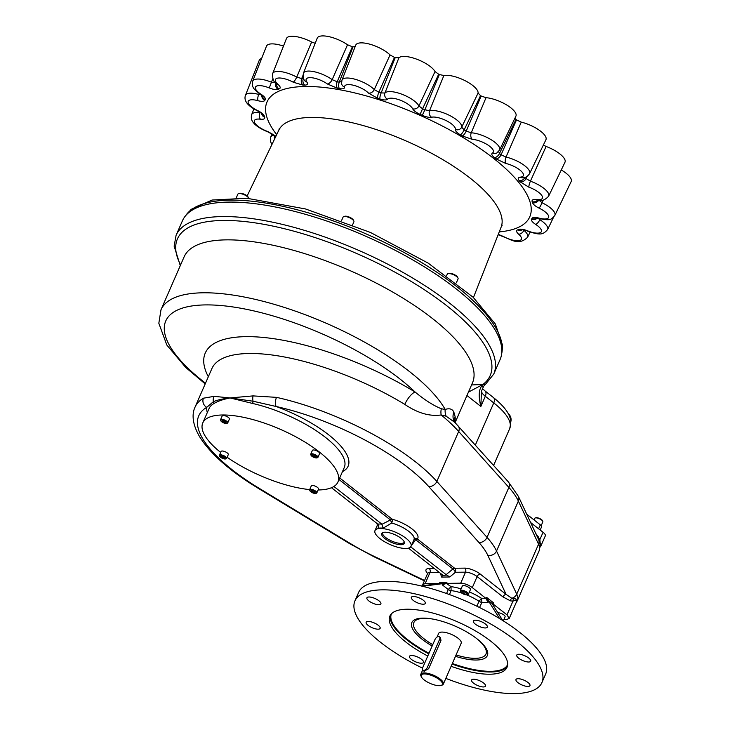 <?xml version="1.0" encoding="UTF-8"?>
<svg xmlns="http://www.w3.org/2000/svg" width="730" height="730" viewBox="0 0 730 730"><rect width="100%" height="100%" fill="white"/><g stroke="black" fill="none" stroke-linecap="round" stroke-linejoin="round"><path stroke-width="1.09" d="M503.308 620.874L505.087 616.804A4.426 1.515 -156.4 0 0 502.705 614.167A4.426 1.515 -156.4 0 0 497.869 612.798M462.282 591.409L464.827 592.112L466.662 593.563L465.95 594.302L463.404 593.599L461.57 592.158L462.282 591.409M466.379 593.335L465.95 594.302M464.134 591.93L463.404 593.599M467.565 594.695A4.426 1.515 -156.4 0 0 467.903 594.621A4.426 1.515 -156.4 0 0 468.405 594.238A4.426 1.515 -156.4 0 0 466.214 591.72A4.426 1.515 -156.4 0 0 461.479 590.214A4.426 1.515 -156.4 0 0 460.292 590.698A4.426 1.515 -156.4 0 0 460.347 591.327A4.426 1.515 -156.4 0 0 460.52 591.619M468.405 594.238L470.439 589.584A4.426 1.515 -156.4 0 0 466.99 586.427A4.426 1.515 -156.4 0 0 462.327 586.035L460.292 590.698M461.615 590.889A3.933 1.341 -156.4 0 0 460.612 591.875A3.933 1.341 -156.4 0 0 463.623 594.129A3.933 1.341 -156.4 0 0 467.319 594.804A3.933 1.341 -156.4 0 0 466.397 592.587A3.933 1.341 -156.4 0 0 461.615 590.889M311.628 42.011A20.321 6.953 -156.4 0 0 286.452 38.535L272.691 73.529A18.925 6.47 23.6 0 1 296.736 77.097L311.628 42.011L315.196 43.289M347.526 44.749A20.321 6.953 -156.4 0 0 328.819 36.619A20.321 6.953 -156.4 0 0 317.212 38.179L303.443 73.183A18.925 6.47 23.6 0 1 314.557 71.796A18.925 6.47 23.6 0 1 332.177 79.643L347.526 44.749L352.371 46.775L337.178 81.769A4.918 2.664 100 0 0 337.442 88.248A146.027 49.941 -156.4 0 1 339.468 88.613A4.918 2.61 -79.5 0 1 339.267 82.152L353.019 46.893A152.342 52.104 -156.4 0 0 352.371 46.775M355.565 46.2L353.019 46.893M390.048 54.933A20.321 6.953 -156.4 0 0 370.165 44.284A20.321 6.953 -156.4 0 0 355.738 45.132L341.969 80.127A18.925 6.47 23.6 0 1 355.72 79.433A18.925 6.47 23.6 0 1 374.271 89.608L390.048 54.933L394.501 57.396L378.843 92.172L374.271 89.608A4.918 3.531 135.7 0 1 368.613 93.175L377.757 98.313A4.918 1.369 107.5 0 1 378.843 92.172A150.946 51.629 -156.4 0 1 381.151 92.911L395.213 57.624A152.342 52.104 -156.4 0 0 394.501 57.396M486.025 97.683L471.242 132.796A18.925 6.47 23.6 0 1 491.071 139.667A18.925 6.47 23.6 0 1 499.585 150.042L515.909 116.161A20.321 6.953 -156.4 0 0 507.067 105.211A20.321 6.953 -156.4 0 0 486.025 97.683L481.17 96.004A152.342 52.104 -156.4 0 0 480.532 95.63L478.086 93.029A20.321 6.953 -156.4 0 0 465.311 80.802A20.321 6.953 -156.4 0 0 443.876 75.509L439.369 74.551A152.342 52.104 -156.4 0 0 438.666 74.232L435.034 71.567A20.321 6.953 -156.4 0 0 417.14 59.349A20.321 6.953 -156.4 0 0 398.918 57.761L395.213 57.624M521.247 122.129L506.009 157.078A18.925 6.47 23.6 0 1 523.355 164.725A18.925 6.47 23.6 0 1 529.597 173.621L545.921 139.74A20.321 6.953 -156.4 0 0 521.247 122.129L516.511 119.893A152.342 52.104 -156.4 0 0 516.01 119.492L514.878 118.296M546.095 146.456L530.418 181.186A18.925 6.47 23.6 0 1 548.641 196.16L564.965 162.279A20.321 6.953 -156.4 0 0 546.095 146.456L543.357 145.078M543.321 200.093L542.08 202.757A18.925 6.47 23.6 0 1 554.846 215.441L571.17 181.56A20.321 6.953 -156.4 0 0 561.26 169.962M261.65 58.437A20.321 6.953 -156.4 0 0 259.241 60.298L245.472 95.301A18.925 6.47 23.6 0 1 258.721 94.453L259.123 93.44M283.468 46.109A20.321 6.953 -156.4 0 0 266.477 46.154L252.708 81.149A18.925 6.47 23.6 0 1 271.423 82.198L272.801 78.849M303.105 85.154A146.027 49.941 -156.4 0 1 304.72 85.136A4.918 3.659 -90.3 0 1 303.351 78.548A150.946 51.629 -156.4 0 0 301.682 78.566L296.736 77.097A4.918 1.113 118.4 0 1 293.223 82.198L303.105 85.154A4.918 3.705 89 0 1 301.682 78.566L302.987 75.455M524.076 230.05L523.556 229.95M540.264 218.808L539.853 219.684L538.138 218.27M537.143 217.659L536.258 218.088L539.324 218.553A4.918 1.743 -74.3 0 1 538.804 218.051A14.007 4.791 -156.4 0 0 548.732 216.837A14.007 4.791 -156.4 0 0 539.114 208.15A4.918 0.52 -64.2 0 0 542.08 202.757L538.749 199.993M536.897 199.983L537.554 200.202A4.918 2.975 -82.5 0 1 536.349 199.564A14.007 4.791 -156.4 0 0 541.943 195.731A14.007 4.791 -156.4 0 0 528.867 187.172A4.918 0.922 -70.4 0 1 530.418 181.186L526.084 178.531L527.033 176.45M522.653 177.81L522.689 177.801A4.918 3.924 -95.2 0 1 520.39 177.144A14.007 4.791 -156.4 0 0 521.101 171.066A14.007 4.791 -156.4 0 0 505.853 163.474A4.918 2.272 -77.3 0 1 506.009 157.078L501.09 154.787L516.511 119.893M498.198 151.475L496.838 152.981A4.918 4.489 -120.5 0 1 492.495 152.981A14.007 4.791 -156.4 0 0 488.251 145.261A14.007 4.791 -156.4 0 0 472.328 139.375A4.918 3.404 -86.9 0 1 471.242 132.796L466.233 131.099L481.17 96.004M480.532 95.63L464.161 129.885A4.918 1.487 120.2 0 1 460.292 134.804C456.898 132.741 455.264 130.962 455.383 129.438A14.007 4.791 -156.4 0 0 446.605 120.833A14.007 4.791 -156.4 0 0 431.558 117.238A4.918 4.207 -103.3 0 1 429.523 110.723L424.897 109.774L439.369 74.551M472.328 139.375L462.291 135.972A4.918 1.56 -59.4 0 0 466.233 131.099A150.946 51.629 -156.4 0 0 464.161 129.885L461.707 127.203A4.918 4.608 -168.3 0 1 455.383 129.438M443.876 75.509L429.523 110.723A18.925 6.47 23.6 0 1 449.844 115.577A18.925 6.47 23.6 0 1 461.707 127.203L478.086 93.029M516.01 119.492L499.466 153.51L498.49 151.174M478.469 685.862A7.619 2.61 -156.4 0 0 485.532 686.136A7.619 2.61 -156.4 0 0 479.592 680.698A7.619 2.61 -156.4 0 0 471.571 680.031A7.619 2.61 -156.4 0 0 478.469 685.862M411.437 659.418A7.619 2.61 -156.4 0 0 416.401 662.146A7.619 2.61 -156.4 0 0 423.473 662.411A7.619 2.61 -156.4 0 0 417.533 656.973A7.619 2.61 -156.4 0 0 409.503 656.316A7.619 2.61 -156.4 0 0 411.437 659.418M366.077 622.608A7.619 2.61 -156.4 0 0 373.057 628.092A7.619 2.61 -156.4 0 0 380.129 628.357A7.619 2.61 -156.4 0 0 374.189 622.918A7.619 2.61 -156.4 0 0 366.159 622.252A7.619 2.61 -156.4 0 0 366.077 622.608M368.969 596.994A7.619 2.61 -156.4 0 0 366.916 597.815A7.619 2.61 -156.4 0 0 372.857 603.254A7.619 2.61 -156.4 0 0 380.887 603.92A7.619 2.61 -156.4 0 0 377.118 599.576A7.619 2.61 -156.4 0 0 368.969 596.994M418.399 597.578A7.619 2.61 -156.4 0 0 411.337 597.304A7.619 2.61 -156.4 0 0 417.277 602.743A7.619 2.61 -156.4 0 0 425.298 603.409A7.619 2.61 -156.4 0 0 418.399 597.578M485.432 624.022A7.619 2.61 -156.4 0 0 478.205 620.582A7.619 2.61 -156.4 0 0 473.396 621.029A7.619 2.61 -156.4 0 0 479.336 626.468A7.619 2.61 -156.4 0 0 487.366 627.134A7.619 2.61 -156.4 0 0 485.432 624.022M530.792 660.832A7.619 2.61 -156.4 0 0 524.295 655.54A7.619 2.61 -156.4 0 0 516.749 655.084A7.619 2.61 -156.4 0 0 522.689 660.522A7.619 2.61 -156.4 0 0 530.71 661.188A7.619 2.61 -156.4 0 0 530.792 660.832M527.899 686.446A7.619 2.61 -156.4 0 0 529.953 685.625A7.619 2.61 -156.4 0 0 524.012 680.187A7.619 2.61 -156.4 0 0 515.991 679.52A7.619 2.61 -156.4 0 0 519.751 683.864A7.619 2.61 -156.4 0 0 527.899 686.446M445.829 678.389A102.027 34.894 -156.4 0 0 541.934 682.568A102.027 34.894 -156.4 0 0 516.092 640.949A102.027 34.894 -156.4 0 0 419.376 594.913A102.027 34.894 -156.4 0 0 354.944 600.872A102.027 34.894 -156.4 0 0 422.542 668.169M451.113 666.298A63.921 21.864 -156.4 0 0 507.012 667.311A63.921 21.864 -156.4 0 0 490.825 641.232A63.921 21.864 -156.4 0 0 430.235 612.397A63.921 21.864 -156.4 0 0 389.856 616.129A63.921 21.864 -156.4 0 0 427.771 656.033M444.26 583.471L446.942 582.257L446.441 583.452L442.197 584.785L442.681 583.635L444.26 583.471L439.761 583.516L421.173 585.962M449.461 594.576L451.094 590.634A2.455 0.885 22.3 0 1 448.22 589.502L451.03 586.646A29.967 10.247 23.6 0 1 461.086 588.882M446.441 583.452L451.03 586.646L451.094 590.616A2.455 0.83 -156.1 0 1 448.257 589.411M479.519 607.515L481.928 602.387A2.455 0.867 25.2 0 1 479.099 601.337L476.836 606.192M466.698 594.895A27.046 9.253 -156.4 0 1 479.108 601.319L481.453 598.281L485.742 598.253L488.151 602.35L481.928 602.387L481.453 598.281A29.967 10.247 23.6 0 0 469.408 591.939M499.53 618.52L488.671 601.219L488.151 602.35M502.696 620.482L492.495 604.221L492.239 603.564L493.562 602.861L493.06 604.075L492.33 603.938M493.06 604.075L492.586 604.367M485.742 598.253L472.301 587.604C468.496 584.858 464.627 583.38 460.712 583.17L465.521 572.165A8.851 3.029 23.6 0 1 477.119 576.591L503.025 596.957A2.947 1.679 128.2 0 1 506.1 594.393L511.803 598.271L515.873 598.928L516.311 599.896L512.962 601.173A2.947 1.953 89.1 0 1 513.719 598.801M503.919 619.469L506.848 619.423L509.239 618.447L506.985 614.852L493.489 604.33M506.985 614.852L512.962 601.173L510.407 600.836A2.947 1.916 105 0 1 511.803 598.271A6.88 6.032 154.9 0 0 516.731 594.138A46.711 15.978 23.6 0 1 517.324 600.726L515.964 603.053M333.893 486.481L381.763 524.085L383.104 528.192L391.691 523.018A19.664 6.725 23.6 0 1 414.001 539.57L411.045 546.341A19.664 6.725 23.6 0 1 390.322 544.635A19.664 6.725 23.6 0 1 374.992 530.591A19.664 6.725 23.6 0 1 380.293 528.474A19.664 6.725 23.6 0 1 401.317 535.136A19.664 6.725 23.6 0 1 411.045 546.341M535.628 533.192L539.862 539.607L540.355 544.854L538.567 539.47L518.382 496.364L508.381 481.909L454.863 422.415L446.158 416.209L441.157 414.959C429.678 416.602 417.56 413.08 404.794 404.402A12.291 4.261 121.3 0 1 415.133 392.046C424.659 399.958 433.401 405.533 441.349 408.773L445.2 409.448C449.498 408.043 452.381 408.946 453.859 412.149L455.182 416.876A157.342 53.819 23.6 0 1 454.79 422.341M540.081 547.08A8.851 3.029 -156.4 0 0 540.674 546.478A8.851 3.029 -156.4 0 0 540.355 544.854M540.674 546.478L545.301 535.893A8.851 3.029 -156.4 0 0 543.056 532.289L530.628 522.525M543.056 532.289L539.862 539.607A2.947 0.912 -22.1 0 0 539.068 540.629M538.384 536.787A2.947 1.25 -32.5 0 0 537.791 537.809M331.493 487.713L378.094 524.332L378.843 525.7L378.286 528.246A19.664 6.725 23.6 0 1 380.476 528.045A19.664 6.725 23.6 0 1 383.104 528.192M378.186 524.423L378.286 528.246M214.1 396.344A6.88 6.205 -82.4 0 0 213.397 401.673C217.385 399.985 222.942 398.744 230.069 397.941L214.1 396.344L203.451 398.197A6.88 6.278 -120.4 0 0 206.754 407.322L213.397 401.673A3.002 2.737 -121.1 0 1 213.352 403.891C217.12 401.427 222.686 399.447 230.069 397.941L252.525 403.444A3.002 1.378 102.8 0 0 253.036 401.217L230.069 397.941L253.064 395.897L276.524 397.357A6.88 3.194 102.6 0 0 276.232 406.519L253.036 401.217A6.88 3.668 85.1 0 1 253.064 395.897M454.288 421.602A12.291 11.388 177.2 0 1 455.182 416.876M468.423 392.147L482.831 384.464L481.234 386.617A2.947 2.117 40.7 0 0 483.68 386.234L485.687 384.08A2.947 2.564 46.2 0 0 485.842 383.925M471.562 384.947L482.831 384.464A2.947 2.564 46.2 0 0 485.687 384.08L493.754 374.07A173.329 59.285 23.6 0 0 358.658 250.353A173.329 59.285 23.6 0 0 176.094 235.288L174.132 246.165L180.283 265.62M483.68 386.234L481.435 391.262L480.869 406.446L485.313 396.29A6.88 3.915 -51.8 0 0 485.003 390.924L493.453 397.567A6.88 3.915 -51.8 0 1 493.763 402.923L485.313 396.29A14.755 5.046 -156.4 0 1 481.435 391.262M481.234 386.617C478.707 390.769 478.588 397.385 480.869 406.446L466.954 395.514M381.973 524.295L390.45 519.942L391.691 523.018A2.947 1.04 105.7 0 0 392.156 519.176A22.621 7.738 23.6 0 1 417.332 538.95L454.607 568.241L464.718 568.123A11.799 4.033 23.6 0 1 480.185 574.036L506.1 594.393L487.731 555.174A100.311 34.31 23.6 0 0 478.844 542.39L428.638 486.454A6.88 5.174 138.1 0 0 436.841 481.435L487.038 537.371A6.88 5.174 138.1 0 1 478.844 542.39M410.515 546.715L446.13 574.656L452.901 568.998L415.625 539.716A2.947 1.433 29.2 0 0 413.91 539.789M452.901 568.998A2.947 0.849 -129.9 0 1 455.41 572.274A2.947 2.208 89.3 0 0 454.607 568.241A2.947 1.679 128.2 0 0 452.901 568.998M180.584 264.926A170.665 58.373 -156.4 0 1 340.326 246.722A170.665 58.373 -156.4 0 1 483.333 384.135A2.947 2.728 52.1 0 0 485.998 383.807M446.158 416.209A12.291 10.704 63.6 0 1 445.2 409.448A157.342 53.819 23.6 0 0 295.44 311.153A157.342 53.819 23.6 0 0 160.992 309.785L158.83 323.244L166.805 345.007L185.675 367.436L205.194 383.907M276.524 397.357A139.64 47.76 23.6 0 1 436.841 481.435L458.668 431.476A139.64 47.76 23.6 0 0 441.157 414.959A12.291 8.203 71.4 0 1 441.349 408.773M493.754 374.07L500.077 359.607A173.329 59.285 -156.4 0 0 364.982 235.89A173.329 59.285 -156.4 0 0 182.418 220.825L176.094 235.288M458.175 425.973A6.88 5.174 -41.9 0 1 458.668 431.476L508.874 487.412L487.038 537.371A107.191 36.664 23.6 0 1 496.537 551.031L516.731 594.138L538.558 544.178A46.711 15.978 23.6 0 1 539.151 550.758L540.109 545.182A46.045 15.75 -156.4 0 0 539.917 543.886M318.098 489.976A73.757 25.221 -156.4 0 0 337.935 482.01A73.757 25.221 -156.4 0 0 280.448 429.368A73.757 25.221 -156.4 0 0 202.767 422.953A73.757 25.221 -156.4 0 0 202.018 426.366A73.757 25.221 -156.4 0 0 220.67 452.427M227.139 457.263A73.757 25.221 -156.4 0 0 309.684 489.593M421.356 676.82L420.964 675.998A12.291 4.207 23.6 0 1 420.809 674.255A12.291 4.207 23.6 0 1 424.112 672.932A12.291 4.207 23.6 0 1 437.261 677.102A12.291 4.207 23.6 0 1 443.338 684.101A12.291 4.207 23.6 0 1 441.951 685.169L441.075 685.443A11.552 3.951 23.6 0 1 430.207 683.435A11.552 3.951 23.6 0 1 421.356 676.82A11.552 3.951 23.6 0 1 424.312 673.936A11.552 3.951 23.6 0 1 438.347 678.918A11.552 3.951 23.6 0 1 441.075 685.443M437.069 637.044L438.648 633.412A12.291 4.207 23.6 0 1 451.596 634.48A12.291 4.207 23.6 0 1 461.177 643.258L443.338 684.101M423.683 670.715L423.984 671.235L428.656 668.707L440.957 640.548L440.537 637.664L439.405 636.77A3.44 1.953 128.2 0 1 439.56 639.453L427.351 667.393A3.44 1.953 128.2 0 1 422.944 670.131A3.44 1.953 128.2 0 1 422.789 667.448L434.998 639.507A3.44 1.953 128.2 0 1 439.405 636.77M404.393 542.554A12.291 4.207 23.6 0 1 403.544 542.974A12.291 4.207 23.6 0 1 403.243 543.056M382.712 534.086A12.291 4.207 23.6 0 1 382.566 533.803A12.291 4.207 23.6 0 1 382.292 532.9M404.301 542.116A11.799 4.033 23.6 0 1 402.969 543.157A11.799 4.033 23.6 0 1 391.864 541.112A11.799 4.033 23.6 0 1 382.821 534.36A11.799 4.033 23.6 0 1 382.675 532.663M225.424 422.871L221.92 421.155L222.486 420.562L224.53 421.128L225.999 422.287L225.424 422.871L225.762 422.104M223.973 420.973L223.389 422.314M317.149 457.756A3.933 1.341 -156.4 0 0 317.495 457.683A3.933 1.341 -156.4 0 0 317.942 457.345L319.603 453.531A3.933 1.341 -156.4 0 0 317.659 451.295A3.933 1.341 -156.4 0 0 313.453 449.963A3.933 1.341 -156.4 0 0 312.394 450.383L310.734 454.197A3.933 1.341 -156.4 0 0 310.779 454.753A3.933 1.341 -156.4 0 0 310.962 455.055M316.053 493.27A3.933 1.341 -156.4 0 0 316.4 493.206A3.933 1.341 -156.4 0 0 316.838 492.859L318.508 489.054A3.933 1.341 -156.4 0 0 316.555 486.81A3.933 1.341 -156.4 0 0 312.358 485.477A3.933 1.341 -156.4 0 0 311.299 485.906L309.63 489.711A3.933 1.341 -156.4 0 0 309.684 490.268A3.933 1.341 -156.4 0 0 309.867 490.569M225.862 458.796A3.933 1.341 -156.4 0 0 226.2 458.732A3.933 1.341 -156.4 0 0 226.647 458.394L228.307 454.58A3.933 1.341 -156.4 0 0 226.364 452.335A3.933 1.341 -156.4 0 0 222.157 451.003A3.933 1.341 -156.4 0 0 221.099 451.432L219.438 455.237A3.933 1.341 -156.4 0 0 219.484 455.794A3.933 1.341 -156.4 0 0 219.666 456.095M226.957 423.281A3.933 1.341 -156.4 0 0 227.304 423.208A3.933 1.341 -156.4 0 0 227.742 422.871L229.412 419.066A3.933 1.341 -156.4 0 0 227.468 416.821A3.933 1.341 -156.4 0 0 223.261 415.489A3.933 1.341 -156.4 0 0 222.203 415.908L220.533 419.723A3.933 1.341 -156.4 0 0 220.588 420.279A3.933 1.341 -156.4 0 0 220.77 420.58M227.742 422.871A3.933 1.341 -156.4 0 0 225.798 420.635A3.933 1.341 -156.4 0 0 221.591 419.294A3.933 1.341 -156.4 0 0 220.533 419.723M221.728 419.969A3.44 1.177 -156.4 0 0 220.843 420.827A3.44 1.177 -156.4 0 0 223.48 422.798A3.44 1.177 -156.4 0 0 226.72 423.4A3.44 1.177 -156.4 0 0 225.908 421.456A3.44 1.177 -156.4 0 0 221.728 419.969M222.34 456.232L224.365 457.226L224.886 458.23L221.354 457.254L220.834 456.25L222.34 456.232M223.918 457.007L223.38 458.248M226.647 458.394A3.933 1.341 -156.4 0 0 224.703 456.15A3.933 1.341 -156.4 0 0 220.496 454.817A3.933 1.341 -156.4 0 0 219.438 455.237M220.57 457.263A3.44 1.177 -156.4 0 0 225.625 458.914A3.44 1.177 -156.4 0 0 223.325 456.159A3.44 1.177 -156.4 0 0 219.748 456.35A3.44 1.177 -156.4 0 0 220.57 457.263M221.792 456.241L221.354 457.254M311.007 491.153L311.582 490.56L313.617 491.117L315.086 492.276L314.521 492.869L311.007 491.153M315.278 493.462A3.44 1.177 -156.4 0 0 315.816 493.389A3.44 1.177 -156.4 0 0 313.517 490.633A3.44 1.177 -156.4 0 0 309.94 490.825A3.44 1.177 -156.4 0 0 312.148 492.595A3.44 1.177 -156.4 0 0 315.278 493.462M316.838 492.859A3.933 1.341 -156.4 0 0 314.895 490.624A3.933 1.341 -156.4 0 0 310.688 489.292A3.933 1.341 -156.4 0 0 309.63 489.711M314.858 492.093L314.521 492.869M313.06 490.971L312.476 492.303M316.172 457.181L312.641 456.213L312.121 455.201L313.626 455.182L315.652 456.177L316.172 457.181M315.214 455.958L314.666 457.199M313.088 455.191L312.641 456.213M316.428 456.168A3.44 1.177 -156.4 0 0 312.623 454.498A3.44 1.177 -156.4 0 0 311.044 455.301A3.44 1.177 -156.4 0 0 313.681 457.272A3.44 1.177 -156.4 0 0 316.911 457.874A3.44 1.177 -156.4 0 0 316.428 456.168M317.942 457.345A3.933 1.341 -156.4 0 0 316.939 455.739A3.933 1.341 -156.4 0 0 311.792 453.768A3.933 1.341 -156.4 0 0 310.734 454.197M535.555 517.889A3.933 1.341 23.6 0 1 535.802 517.771A3.933 1.341 23.6 0 1 539.497 518.455A3.933 1.341 23.6 0 1 542.518 520.709A3.933 1.341 23.6 0 1 542.6 520.964M534.032 519.915L534.725 518.346A4.426 1.515 23.6 0 1 535.218 517.962A4.426 1.515 23.6 0 1 539.388 518.729A4.426 1.515 23.6 0 1 542.773 521.256A4.426 1.515 23.6 0 1 542.837 521.886L541.176 525.664M540.191 530.035L541.569 526.859A4.918 1.679 23.6 0 0 540.328 524.861L526.713 514.166M455.474 656.325A41.208 14.089 -156.4 0 0 487.229 650.731A41.208 14.089 -156.4 0 0 476.918 638.759A41.208 14.089 -156.4 0 0 415.461 619.378A41.208 14.089 -156.4 0 0 422.268 639.389A41.208 14.089 -156.4 0 0 432.151 646.023M486.125 598.627L486.673 597.441L488.671 601.219M439.332 583.535L439.88 582.339L439.761 583.516M442.681 583.635L422.415 586.263M442.197 584.785L448.22 589.502L446.568 593.536M541.934 682.568L545.639 674.082A102.027 34.894 -156.4 0 0 519.796 632.454A102.027 34.894 -156.4 0 0 423.09 586.427A102.027 34.894 -156.4 0 0 358.649 592.386L354.944 600.872M446.879 583.398L460.712 583.17M427.634 573.433A11.799 4.033 23.6 0 1 429.176 568.533A2.947 2.208 -90.7 0 1 429.979 572.566A8.851 3.029 23.6 0 0 427.598 573.524L422.789 584.52L425.17 583.58L438.94 583.489M422.789 584.52L422.889 585.743M509.239 618.447L516.63 601.52A8.851 3.029 -156.4 0 0 516.311 599.896M400.971 544.717A12.291 4.207 23.6 0 1 387.831 540.556A12.291 4.207 23.6 0 1 381.754 533.548A12.291 4.207 23.6 0 1 394.702 534.615A12.291 4.207 23.6 0 1 404.283 543.394A12.291 4.207 23.6 0 1 400.971 544.717M442.8 575.432L446.705 575.039L449.78 576.974L441.641 577.074L442.617 575.085L442.216 574.702L408.435 548.157M446.705 575.039L446.13 574.656M236.255 197.857L237.861 194.162A5.904 2.017 23.6 0 1 238.527 193.651A5.904 2.017 23.6 0 1 243.336 194.372A5.904 2.017 23.6 0 1 247.187 196.48A5.904 2.017 23.6 0 1 248.601 198.049A5.904 2.017 23.6 0 1 248.72 198.387M238.527 193.651L239.458 193.359A5.11 1.752 23.6 0 1 243.628 193.979A5.11 1.752 23.6 0 1 248.191 197.173L248.601 198.049M341.53 220.652L343.082 217.102A5.904 2.017 23.6 0 1 343.748 216.591A5.904 2.017 23.6 0 1 352.398 219.42A5.904 2.017 23.6 0 1 353.822 220.989A5.904 2.017 23.6 0 1 353.895 221.82L352.553 224.904M343.748 216.591L344.679 216.29A5.11 1.752 23.6 0 1 352.179 218.744A5.11 1.752 23.6 0 1 353.402 220.104L353.822 220.989M446.651 275.548L447.244 274.188A5.904 2.017 23.6 0 1 447.91 273.677A5.904 2.017 23.6 0 1 456.56 276.506A5.904 2.017 23.6 0 1 457.984 278.075A5.904 2.017 23.6 0 1 458.121 278.641A5.904 2.017 23.6 0 1 458.057 278.915L456.341 282.838M447.91 273.677L448.84 273.385A5.11 1.752 23.6 0 1 453.649 274.27A5.11 1.752 23.6 0 1 457.564 277.199L457.984 278.075M527.626 237.204C518.838 245.955 511.347 239.577 503.098 236.648A4.918 1.113 -61.6 0 0 503.59 236.556A14.007 4.791 -156.4 0 0 518.948 240.663A14.007 4.791 -156.4 0 0 518.629 234.193A4.918 3.121 -49 0 0 523.948 230.306A18.925 6.47 23.6 0 1 527.626 237.204L530.099 232.085M304.72 85.136C307.421 85.018 308.151 83.996 306.91 82.043A4.918 4.024 144.8 0 1 304.748 80.647L304.748 80.656C303.187 79.086 302.758 76.595 303.443 73.183M341.832 81.386L339.267 82.152A150.946 51.629 -156.4 0 0 337.178 81.769L332.177 79.643A4.918 2.446 125.6 0 1 327.441 84.005A14.007 4.791 -156.4 0 0 311.527 77.718A14.007 4.791 -156.4 0 0 306.91 82.043M275.821 82.873L271.423 82.198L269.297 87.956A14.007 4.791 -156.4 0 0 256.002 86.441A14.007 4.791 -156.4 0 0 261.23 94.407A4.918 1.916 122.5 0 1 260.437 94.325L262.608 96.095L262.326 95.156M261.139 94.8L258.721 94.453A4.918 1.743 105.7 0 0 258.009 100.703A14.007 4.791 -156.4 0 0 248.081 101.926A14.007 4.791 -156.4 0 0 257.699 110.613A4.918 0.52 115.8 0 1 257.407 110.805L261.513 113.342L261.878 114.491A4.918 4.417 -18.7 0 0 264.689 117.147C265.118 118.862 263.703 119.537 260.464 119.2A14.007 4.791 -156.4 0 0 254.87 123.032A14.007 4.791 -156.4 0 0 267.937 131.592A4.918 0.922 109.6 0 0 268.138 131.984L274.69 135.816A4.918 3.814 140.2 0 0 275.73 136.619M260.61 112.739L260.008 112.292M274.535 135.652A4.918 3.924 84.8 0 0 274.599 138.965M253.912 108.907L251.677 114.583A18.925 6.47 23.6 0 1 259.862 112.666A4.918 2.975 97.5 0 0 260.464 119.2M264.689 117.147A146.027 49.941 -156.4 0 1 264.36 116.134A4.918 4.435 163 0 1 261.632 113.679M261.869 95.356A4.918 4.617 25.7 0 0 264.853 100.348C264.059 101.57 261.778 101.689 258.009 100.703M264.853 100.348A146.027 49.941 -156.4 0 1 265.227 99.599A4.918 4.617 -151.5 0 1 262.271 95.721M275.757 83.065A4.918 4.38 68.3 0 0 278.084 89.316C276.15 89.945 273.221 89.489 269.297 87.956M278.084 89.316A146.027 49.941 -156.4 0 1 279.134 88.923A4.918 4.353 -110.1 0 1 276.588 83.84M279.134 88.923C280.831 88.147 280.512 86.697 278.185 84.561A4.918 3.121 131 0 1 276.807 84.041L277.3 84.352M438.666 74.232L422.606 108.752L418.91 105.996L435.034 71.567M398.918 57.761L384.929 93.011L381.151 92.911A4.918 1.296 107.9 0 0 379.983 99.024C383.852 100.202 386.371 100.265 387.539 99.225A4.918 4.59 -138 0 1 384.929 93.011A18.925 6.47 23.6 0 1 402.084 94.298A18.925 6.47 23.6 0 1 418.91 105.996A4.918 4.28 153.7 0 1 412.696 108.834C413.791 110.75 416.255 112.593 420.088 114.354L422.606 108.752A150.946 51.629 -156.4 0 1 424.897 109.774L422.314 115.34C426.201 117.019 429.286 117.649 431.558 117.238M368.613 93.175A14.007 4.791 -156.4 0 0 353.694 85.319A14.007 4.791 -156.4 0 0 344.596 87.098A4.918 4.526 172.9 0 1 341.567 83.475L341.969 80.127M499.466 153.51A4.918 2.765 127.9 0 1 494.447 157.653A146.027 49.941 -156.4 0 1 496.026 158.894A4.918 2.82 -51.6 0 0 501.09 154.787A150.946 51.629 -156.4 0 0 499.466 153.51M525.025 177.353A4.918 3.769 139.4 0 1 519.194 180.675A146.027 49.941 -156.4 0 1 520.198 181.861A4.918 3.814 -39.8 0 0 526.084 178.531A150.946 51.629 -156.4 0 0 525.08 177.344M548.641 196.16C545.173 200.066 541.487 201.416 537.554 200.202A4.918 4.417 161.3 0 1 532.124 201.617A146.027 49.941 -156.4 0 1 532.453 202.621A4.918 4.435 -17 0 0 538.576 200.321M536.696 218.078A4.918 4.617 -154.3 0 1 531.96 218.416A146.027 49.941 -156.4 0 1 531.577 219.155A4.918 4.617 28.5 0 0 537.152 218.115M518.629 234.193C516.302 232.067 515.982 230.616 517.68 229.84A4.918 4.353 69.9 0 0 521.22 230.224L522.388 229.777L527.516 230.799A14.007 4.791 -156.4 0 0 540.811 232.322A14.007 4.791 -156.4 0 0 535.583 224.356A4.918 1.916 -57.5 0 0 539.853 219.684A18.925 6.47 23.6 0 1 547.6 229.585L553.541 217.275M522.187 229.85A4.918 4.38 -111.7 0 1 518.72 229.439A146.027 49.941 -156.4 0 1 517.68 229.84M461.762 593.079A27.046 9.253 -156.4 0 0 451.094 590.616M479.108 601.319A2.455 0.83 -156.8 0 0 481.964 602.305M503.025 596.957L510.407 600.836M472.301 587.604L477.119 576.591A2.947 1.679 128.2 0 1 480.185 574.036M493.562 602.861L486.673 597.441M339.705 477.967L392.156 519.176A2.947 1.679 128.2 0 0 390.45 519.942L339.021 479.537M377.538 524.779A22.621 7.738 23.6 0 1 376.58 523.136M429.176 568.533L434.286 568.469M425.17 583.58L429.979 572.566L439.369 572.466M455.091 422.652L472.483 382.839A157.342 53.819 -156.4 0 0 349.843 270.538A157.342 53.819 -156.4 0 0 184.115 256.86L160.992 309.785M454.297 421.685L454.343 421.73A12.291 11.625 151.8 0 1 453.859 412.149M414.001 539.57L414.029 539.516A2.947 2.756 -138 0 1 417.332 538.95A2.947 1.679 128.2 0 0 415.625 539.716L411.227 545.912M449.78 576.974L455.41 572.274L465.521 572.165A2.947 2.208 89.3 0 0 464.718 568.123M508.381 481.909A6.88 5.174 -41.9 0 1 508.874 487.412A107.191 36.664 23.6 0 1 518.364 501.072A6.88 6.032 -25.1 0 0 518.382 496.364M487.731 555.174A6.88 6.032 154.9 0 0 496.537 551.031L518.364 501.072L538.558 544.178A6.88 6.032 -25.1 0 0 538.567 539.47M205.513 383.186A148.491 50.79 23.6 0 1 213.288 305.03A148.491 50.79 23.6 0 1 415.133 392.046A151.94 51.967 23.6 0 0 259.196 337.087A151.94 51.967 23.6 0 0 208.324 376.753M404.794 404.402A139.64 47.76 23.6 0 0 211.892 368.577L195.065 407.103A139.64 47.76 23.6 0 1 203.451 398.197M475.339 445.09L493.763 402.923A62.935 21.526 -156.4 0 1 509.704 428.601L493.608 465.439M252.525 403.444A73.757 25.221 23.6 0 1 344.259 467.547L337.935 482.01M202.767 422.953L209.081 408.499A73.757 25.221 23.6 0 1 213.352 403.891M207.302 412.569A76.75 26.253 23.6 0 1 206.754 407.322A132.76 45.406 23.6 0 0 259.305 488.397A6.88 2.345 121.2 0 1 258.329 488.361C230.488 471.434 211.089 454.498 200.129 437.544C191.643 423.573 192.063 413.153 195.065 407.103M428.638 486.454A132.76 45.406 23.6 0 0 276.232 406.519A76.75 26.253 23.6 0 1 342.479 471.626M424.559 580.478L374.344 556.47A100.311 34.31 23.6 0 1 350.902 543.859L259.305 488.397M440.957 640.548L439.56 639.453M428.747 668.498L427.351 667.393M540.328 524.861L538.612 528.794M432.744 644.663A39.338 13.45 23.6 0 1 423.829 638.631A39.338 13.45 23.6 0 1 431.512 618.858M476.717 638.604A39.338 13.45 23.6 0 1 484.419 656.033A39.338 13.45 23.6 0 1 456.067 654.965M492.239 603.582L487.841 600.124M446.942 582.257L439.88 582.339M510.799 421.767A7.866 7.866 0 0 0 508.171 413.563A7.866 4.471 128.2 0 1 509.166 415.589M390.431 615.061A63.921 21.864 -156.4 0 0 428.747 653.815M452.08 664.081A63.921 21.864 -156.4 0 0 507.405 666.161M391.399 613.839A63.428 21.69 -156.4 0 0 428.994 653.231M452.335 663.497A63.428 21.69 -156.4 0 0 507.642 664.629M350.902 543.859A6.88 2.345 121.2 0 1 349.925 543.823L258.329 488.361M374.344 556.47A6.88 0.639 115.5 0 1 373.961 556.753L349.925 543.823M377.848 524.131A22.621 7.738 23.6 0 1 381.763 524.085M440.354 573.233L441.641 577.074M185.675 215.624A172.736 59.075 23.6 0 1 359.917 231.246A172.736 59.075 23.6 0 1 502.267 349.113A172.736 59.075 23.6 0 1 501.674 353.676M503.59 236.556L498.289 234.357M272.025 133.791L270.721 137.112A18.925 6.47 23.6 0 1 273.987 135.141M275.94 136.181L267.937 131.592M264.36 116.134C263.649 114.327 261.431 112.484 257.699 110.613M265.227 99.599C265.747 98.249 264.415 96.515 261.23 94.407M532.453 202.621C533.165 204.427 535.382 206.271 539.114 208.15M536.349 199.564C533.101 199.217 531.695 199.901 532.124 201.617M520.198 181.861L528.867 187.172M520.39 177.144C517.99 177.472 517.588 178.649 519.194 180.675M496.026 158.894L505.853 163.474M492.495 152.981C491.162 153.948 491.819 155.508 494.447 157.653M462.291 135.972A146.027 49.941 -156.4 0 0 460.292 134.804M422.314 115.34A146.027 49.941 -156.4 0 0 420.088 114.354M412.696 108.834A14.007 4.791 -156.4 0 0 400.241 100.183A14.007 4.791 -156.4 0 0 387.539 99.225M379.983 99.024A146.027 49.941 -156.4 0 0 377.757 98.313M339.468 88.613C342.918 89.169 344.624 88.668 344.596 87.098M327.441 84.005L337.442 88.248M293.223 82.198A14.007 4.791 -156.4 0 0 277.865 78.101A14.007 4.791 -156.4 0 0 278.185 84.561M527.516 230.799C523.592 229.275 520.663 228.819 518.72 229.439M531.577 219.155C531.066 220.515 532.398 222.249 535.583 224.356M538.804 218.051C535.035 217.065 532.754 217.193 531.96 218.416M499.256 231.885A143.381 49.038 -156.4 0 0 445.263 127.54A143.381 49.038 -156.4 0 0 265.565 108.606A143.381 49.038 -156.4 0 0 276.679 134.649M473.432 297.539L501.118 227.158A121.271 41.473 -156.4 0 0 406.4 141.091A121.271 41.473 -156.4 0 0 278.887 130.068L247.141 195.95M467.319 594.804L467.903 594.621M460.612 591.875L460.347 591.327M374.992 530.591L377.83 524.113M539.151 550.758L517.324 600.726M454.343 421.73L454.863 422.415M420.809 674.255L422.716 669.885M422.944 670.131L424.614 671.445M402.969 543.157L403.544 542.974M382.821 534.36L382.566 533.803M226.72 423.4L227.304 423.208M220.843 420.827L220.588 420.279M225.625 458.914L226.2 458.732M219.748 456.35L219.484 455.794M315.816 493.389L316.4 493.206M309.94 490.825L309.684 490.268M316.911 457.874L317.495 457.683M311.044 455.301L310.779 454.753M535.802 517.771L535.218 517.962M542.518 520.709L542.773 521.256M509.704 428.601C511.027 422.56 511.146 419.011 510.051 417.952C509.002 414.01 505.47 407.285 493.453 397.567M482.366 388.47L485.003 390.924M424.395 580.861L373.961 556.753M503.098 236.648L498.161 234.677M497.714 235.817L498.252 234.704M270.721 137.112L270.593 141.748L271.943 144.476M275.73 137.048L274.69 135.816M251.677 114.583C250.828 117.913 251.494 120.715 253.684 122.968C254.35 123.963 258.128 128.079 268.138 131.984M257.407 110.805C247.525 105.813 243.546 100.64 245.472 95.301M252.708 81.149C252.27 84.899 252.388 86.87 253.091 87.062C253.173 88.357 255.628 90.776 260.437 94.325M272.691 73.529C272.299 78.813 273.677 82.317 276.807 84.041M496.838 152.981L499.585 150.042M522.689 177.801C525.345 177.864 527.653 176.468 529.597 173.621M539.324 218.553C545.684 219.849 549.325 220.058 550.256 219.182C550.876 219.557 552.409 218.306 554.846 215.441M527.516 231.118C540.109 235.252 542.709 235.051 547.6 229.585M501.638 353.931L502.541 345.19L495.36 324.02L473.067 297.192L428.181 263.119L370.475 232.468L305.532 208.963L246.868 198.259L212.101 200.029L191.187 209.337L185.52 215.815M501.118 227.158L502.112 225.597M279.362 128.279L278.887 130.068"/></g></svg>
